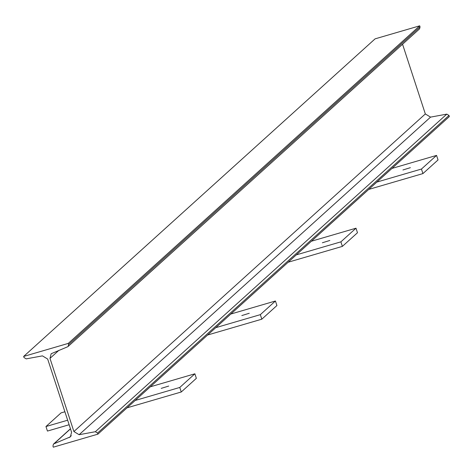 <?xml version="1.0" encoding="UTF-8"?>
<svg xmlns="http://www.w3.org/2000/svg" width="473" height="473" viewBox="0 0 473 473"><rect width="100%" height="100%" fill="white"/><g stroke="black" fill="none" stroke-linecap="round" stroke-linejoin="round"><path stroke-width="0.71" d="M97.911 434.149L97.556 433.055L95.357 431.713L79.115 434.711L73.9 431.536L49.984 358.374L51.161 353.745L67.598 346.78L68.118 346.455L68.615 344.504L68.254 343.41L23.65 356.441L24.011 357.535L26.204 358.871L42.446 355.873L47.667 359.048L71.577 432.216L70.4 436.839L53.963 443.804L53.443 444.135L52.946 446.08L53.307 447.174L97.911 434.149L449.35 116.559L448.989 115.465L446.796 114.129L430.554 117.127L425.333 113.952L402.553 44.237M68.118 346.455L419.557 28.865L420.054 26.92L419.693 25.826L375.089 38.851L23.65 356.441M68.254 343.41L419.693 25.826M410.381 167.667L402.931 169.973L410.381 167.667M391.951 168.429L436.555 155.404L438.039 159.939L422.933 173.591L368.721 189.425M436.555 155.404L421.449 169.05L376.845 182.081M421.449 169.05L422.933 173.591M329.823 240.467L322.373 242.773L329.823 240.467M311.394 241.23L355.998 228.199L357.482 232.74L342.375 246.386L288.163 262.225M355.998 228.199L340.891 241.851L296.287 254.882M340.891 241.851L342.375 246.386M249.265 313.262L241.815 315.574L249.265 313.262M230.836 314.031L275.44 300.999L276.918 305.534L261.817 319.186L207.6 335.02M275.44 300.999L260.333 314.651L215.729 327.677M260.333 314.651L261.817 319.186M168.701 386.063L161.258 388.368L168.701 386.063M67.651 420.201L45.964 426.534L61.064 412.882L64.896 411.764M150.272 386.825L194.876 373.8L196.36 378.335L181.26 391.987L127.042 407.821M45.964 426.534L47.442 431.069L69.135 424.736M194.876 373.8L179.775 387.452L135.172 400.477M179.775 387.452L181.26 391.987M97.556 433.055L448.989 115.465M95.357 431.713L446.796 114.129M79.115 434.711L430.554 117.127M73.9 431.536L425.333 113.952M49.984 358.374L58.883 350.327M68.615 344.504L420.054 26.92M69.164 437.62L71.299 435.686M53.963 443.804L70.489 428.875M70.447 428.763L53.443 444.135"/></g></svg>
